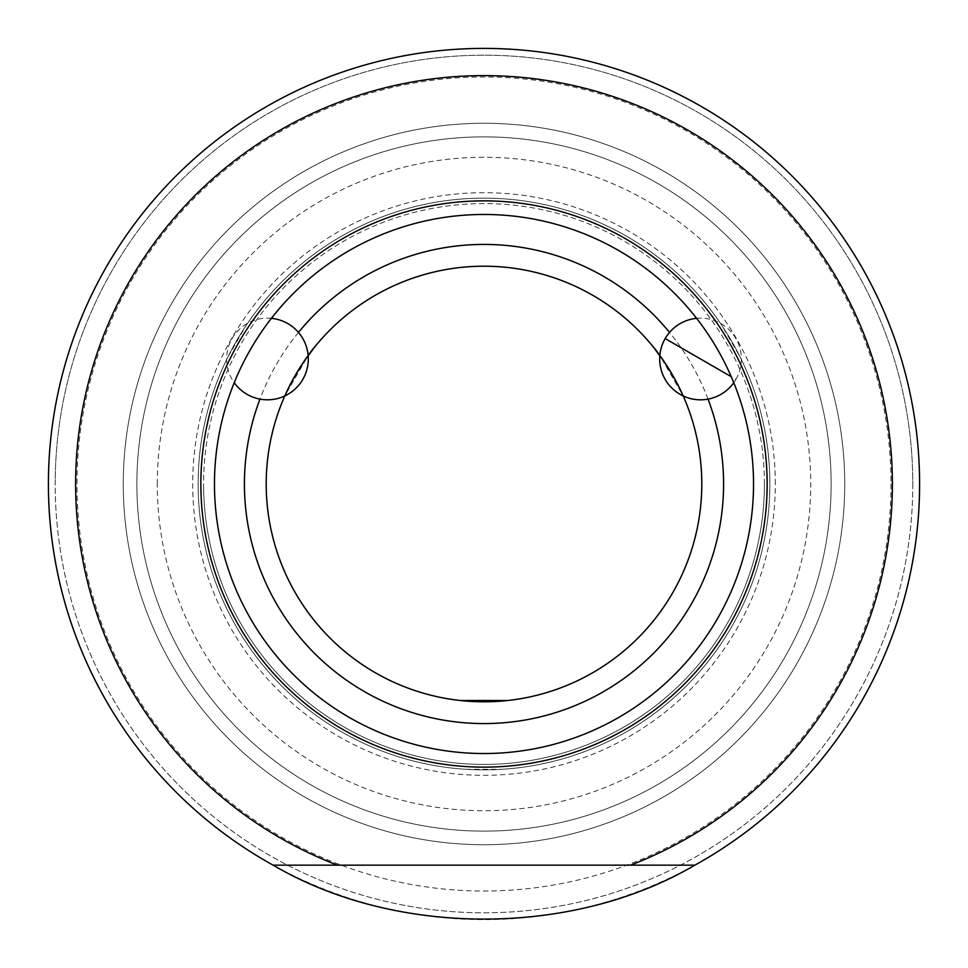 <?xml version="1.0" encoding="UTF-8"?>
<svg xmlns="http://www.w3.org/2000/svg" width="968" height="968" viewBox="0 0 968 968"><rect width="100%" height="100%" fill="white"/><g stroke="black" fill="none" stroke-linecap="round" stroke-linejoin="round"><path stroke-width="0.73" stroke-dasharray="4.84 3.63" d="M157.276 484A326.724 326.724 0 0 1 484 157.276A326.724 326.724 0 0 1 810.724 484A326.724 326.724 0 0 1 484 810.724A326.724 326.724 0 0 1 157.276 484M198.137 484A285.863 285.863 0 0 1 484 198.137A285.863 285.863 0 0 1 769.862 484A285.863 285.863 0 0 1 484 769.862A285.863 285.863 0 0 1 198.137 484A285.863 285.863 0 0 0 484 769.862A285.863 285.863 0 0 0 769.862 484A285.863 285.863 0 0 0 484 198.137A285.863 285.863 0 0 0 198.137 484A285.863 285.863 0 0 0 465.886 769.294L502.114 769.294A285.863 285.863 0 0 0 740.121 357.035L722.007 325.671A285.863 285.863 0 0 0 245.993 325.671L227.879 357.035A285.863 285.863 0 0 0 198.137 484M912.8 484A428.8 428.8 0 0 1 484 912.8A428.8 428.8 0 0 1 55.2 484A428.8 428.8 0 0 1 484 55.2A428.8 428.8 0 0 1 912.8 484A428.8 428.8 0 0 1 484 912.8A428.8 428.8 0 0 1 55.2 484A428.8 428.8 0 0 1 484 55.2A428.8 428.8 0 0 1 912.8 484A428.8 428.8 0 0 0 484 55.2A428.8 428.8 0 0 0 55.2 484M919.6 484A435.6 435.6 0 0 1 484 919.6A435.6 435.6 0 0 1 48.4 484A435.6 435.6 0 0 1 484 48.4A435.6 435.6 0 0 1 919.6 484M273.121 865.15C395.368 937.072 572.632 937.072 694.879 865.15C572.632 937.072 395.368 937.072 273.121 865.15L694.879 865.15L273.121 865.15M214.472 484A269.527 269.527 0 0 1 484 214.472A269.527 269.527 0 0 1 753.528 484A269.527 269.527 0 0 1 484 753.528A269.527 269.527 0 0 1 214.472 484M337.384 865.15L630.616 865.15M708.044 399.119A239.58 239.58 0 0 0 669.529 332.411M298.471 332.411A239.58 239.58 0 0 0 259.956 399.119M683.214 395.96A217.8 217.8 0 0 0 659.849 355.498L683.214 395.96M308.151 355.498A217.8 217.8 0 0 0 284.786 395.96L308.151 355.498M136.875 484A347.125 347.125 0 0 0 484 831.125A347.125 347.125 0 0 0 831.125 484A347.125 347.125 0 0 0 484 136.875A347.125 347.125 0 0 0 136.875 484A347.125 347.125 0 0 0 484 831.125A347.125 347.125 0 0 0 831.125 484A347.125 347.125 0 0 0 484 136.875A347.125 347.125 0 0 0 136.875 484M123.263 484A360.737 360.737 0 0 0 484 844.737A360.737 360.737 0 0 0 844.737 484A360.737 360.737 0 0 0 484 123.263A360.737 360.737 0 0 0 123.263 484A360.737 360.737 0 0 0 484 844.737A360.737 360.737 0 0 0 844.737 484A360.737 360.737 0 0 0 484 123.263A360.737 360.737 0 0 0 123.263 484M764.418 484A280.418 280.418 0 0 0 484 203.582A280.418 280.418 0 0 0 203.582 484A280.418 280.418 0 0 0 484 764.418A280.418 280.418 0 0 0 764.418 484A280.418 280.418 0 0 0 484 203.582A280.418 280.418 0 0 0 203.582 484A280.418 280.418 0 0 0 484 764.418A280.418 280.418 0 0 0 764.418 484A280.418 280.418 0 0 1 484 764.418A280.418 280.418 0 0 1 203.582 484M891.02 484A407.02 407.02 0 0 1 484 891.02A407.02 407.02 0 0 1 76.98 484A407.02 407.02 0 0 1 484 76.98A407.02 407.02 0 0 1 891.02 484M775.308 484A291.308 291.308 0 0 0 484 192.692A291.308 291.308 0 0 0 192.692 484A291.308 291.308 0 0 0 484 775.308A291.308 291.308 0 0 0 775.308 484M733.768 382.711A40.837 40.837 0 0 0 735.91 379.396L731.251 376.709M271.403 318.339A40.837 40.837 0 0 0 234.232 382.711M735.91 379.396A40.837 40.837 0 0 0 696.597 318.339"/><path stroke-width="1.45" d="M694.879 865.15C572.632 937.072 395.368 937.072 273.121 865.15A435.6 435.6 0 0 1 484 48.4A435.6 435.6 0 0 1 694.879 865.15L630.616 865.15L694.879 865.15A435.6 435.6 0 0 0 919.6 484M273.121 865.15L630.616 865.15A408.375 408.375 0 0 0 484 75.625A408.375 408.375 0 0 0 337.384 865.15L273.121 865.15A435.6 435.6 0 0 1 48.4 484M753.528 484A269.527 269.527 0 0 1 484 753.528A269.527 269.527 0 0 1 214.472 484A269.527 269.527 0 0 1 484 214.472A269.527 269.527 0 0 1 753.528 484A269.527 269.527 0 0 0 484 214.472A269.527 269.527 0 0 0 214.472 484M259.956 399.119A239.58 239.58 0 0 0 484 723.58A239.58 239.58 0 0 0 708.044 399.119M669.529 332.411A239.58 239.58 0 0 0 298.471 332.411M305.622 359.019C327.486 330.959 301.677 359.878 286.564 392.028L284.786 395.96A217.8 217.8 0 0 0 484 701.8A217.8 217.8 0 0 0 683.214 395.96L681.411 391.992C666.226 359.721 640.574 331.044 662.378 359.019M659.849 355.498A217.8 217.8 0 0 0 308.151 355.498M701.8 484A217.8 217.8 0 0 0 484 266.2A217.8 217.8 0 0 0 266.2 484A217.8 217.8 0 0 0 484 701.8A217.8 217.8 0 0 0 701.8 484M507.462 700.529L460.127 700.493L507.462 700.529M767.14 484A283.14 283.14 0 0 1 484 767.14A283.14 283.14 0 0 1 200.86 484A283.14 283.14 0 0 1 484 200.86A283.14 283.14 0 0 1 767.14 484M731.251 376.709L665.173 338.558A40.837 40.837 0 0 0 680.117 394.351A40.837 40.837 0 0 0 733.768 382.711M234.232 382.711A40.837 40.837 0 0 0 308.296 358.983A40.837 40.837 0 0 0 271.403 318.339M696.597 318.339A40.837 40.837 0 0 0 665.173 338.558"/></g></svg>
